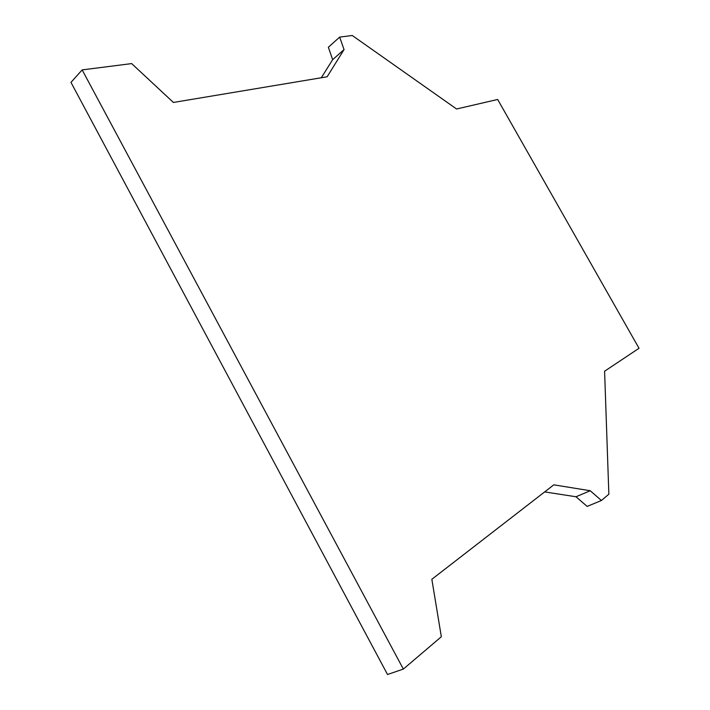 <?xml version="1.0" encoding="UTF-8"?>
<svg xmlns="http://www.w3.org/2000/svg" width="710" height="710" viewBox="0 0 710 710"><rect width="100%" height="100%" fill="white"/><g stroke="black" fill="none" stroke-linecap="round" stroke-linejoin="round"><path stroke-width="1.06" d="M173.4 102.453L131.661 63.589L82.156 69.9L403.342 669.077L441.336 636.755L431.84 579.289L553.809 484.832L590.241 490.743L601.432 500.506L608.852 494.195L604.592 371.206L639.027 348.282L497.666 99.471L456.583 108.994L352.275 35.5L339.655 37.106L344.048 49.585L327.141 76.778L173.4 102.453M82.156 69.9L70.973 82.378L387.518 674.5L403.342 669.077M321.302 77.754L332.662 59.658L328.357 47.268L339.655 37.106M590.241 490.743L575.996 496.76L587.143 506.407L601.432 500.506M575.996 496.76L544.685 491.906M344.048 49.585L332.662 59.658"/></g></svg>
